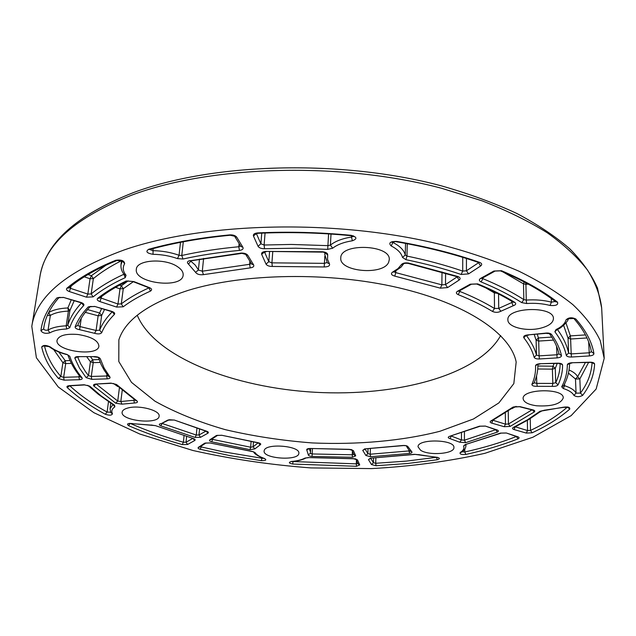 <?xml version="1.0" encoding="UTF-8"?>
<svg xmlns="http://www.w3.org/2000/svg" width="636" height="636" viewBox="0 0 636 636"><rect width="100%" height="100%" fill="white"/><g stroke="black" fill="none" stroke-linecap="round" stroke-linejoin="round"><path stroke-width="0.95" d="M124.298 249.892C67.011 270.912 36.18 296.408 31.8 326.363L36.387 357.75L58.266 386.982L93.866 412.685L139.753 434.014L192.907 450.487C231.019 459.041 270.372 464.852 310.98 467.921L371.519 468.597C411.444 466.419 449.239 461.323 484.926 453.309L532.904 437.234L571.136 415.658L596.147 389.041L604.2 358.37L600.249 340.642C594.588 328.574 585.454 316.569 572.845 304.612C558.209 292.83 540.179 281.661 518.753 271.111C495.508 261.07 469.575 252.238 440.955 244.598C337.803 218.832 205.094 221.908 124.298 249.892M536.712 405.8C528.254 404.615 523.722 402.238 523.134 398.677C521.782 388.747 563.941 387.857 563.25 397.898C560.873 403.971 552.024 406.611 536.712 405.8M420.595 450.248L418.059 446.862C417.208 438.602 454.915 439.285 453.921 447.529C454.637 453.881 428.807 455.925 420.595 450.248M264.274 450.32C266.182 442.99 300.279 445.892 298.841 453.237C299.103 461.18 262.811 458.834 264.123 450.988L264.274 450.32M128.098 407.946C139.324 404.79 160.558 410.522 159.103 416.183C158.944 425.015 120.299 420.825 122.144 412.136C122.454 410.3 124.433 408.9 128.098 407.946M78.148 334.504C91.369 336.698 98.286 340.562 98.898 346.079C98.326 357.178 54.577 351.112 57.065 340.196C58.894 335.418 65.921 333.526 78.148 334.504M177.531 266.699C181.514 269.354 183.391 272.129 183.16 275.022C182.627 289.245 133.671 283.298 136.35 269.251C136.501 259.758 165.074 257.906 177.531 266.699M388.66 262.215C383.492 275.73 339.028 271.803 340.785 257.954C340.149 242.706 391.068 244.582 389.264 259.758L388.66 262.215M540.64 328.176C526.465 331.833 507.472 327.087 507.886 319.852C506.359 307.013 554.21 305.67 553.431 318.66C553.129 322.865 548.86 326.037 540.64 328.176M188.2 290.366C148.458 303.269 125.348 319.757 118.868 339.823L118.797 361.518L131.493 382.363L154.953 401.181C175.107 412.462 198.527 421.946 225.239 429.642C253.152 436.193 282.201 440.629 312.379 442.942C357.71 444.874 401.968 440.971 439.905 431.28L473.47 418.989L498.886 402.898L513.832 383.603L516.17 362.035C510.764 333.972 466.896 303.65 398.16 287.655C329.543 271.675 244.089 273.13 188.2 290.366M85.28 312.348L98.135 315.798L99.629 312.968L101.665 315.488L104.511 309.549M48.654 312.578L50.355 315.424C54.601 312.904 60.619 311.465 68.402 311.115L67.893 307.951L69.928 310.471L74.189 300.788M47.326 315.448L50.355 315.424L48.058 330.036C45.911 330.529 44.441 330.163 43.638 328.931L43.868 327.317C45.379 317.261 50.451 307.299 59.076 297.449L56.914 297.902C47.533 308.611 42.207 319.534 40.927 330.68C42.54 333.137 45.49 333.876 49.775 332.89C53.758 330.601 59.402 329.305 66.693 328.995L69.769 327.739C72.273 320.17 76.9 312.777 83.658 305.566C84.437 304.382 83.475 303.332 80.788 302.41L63.362 297.378L56.914 297.902M537.746 368.991L552.382 369.142L552.978 366.209L555.276 368.363L557.239 363.41M568.433 373.125L575.485 378.992L577.615 376.758L579.849 378.961L588.586 362.448M573.91 395.385C576.606 397.118 579.531 397.103 582.679 395.338C590.057 385.575 594.032 375.137 594.612 364.023C594.366 362.83 592.784 362.226 589.858 362.194L572.042 362.735C569.172 362.941 567.606 363.641 567.328 364.818C567.304 372.45 565.428 379.772 561.699 386.783L563.234 388.509C568.886 390.305 572.448 392.595 573.91 395.385L576.049 393.135L575.485 378.992L579.849 378.961L580.43 393.112L576.049 393.135C574.491 390.138 570.683 387.666 564.625 385.734L564.561 383.985M87.076 357.225L90.423 361.805L92.753 359.777L93.214 362.647L100.186 362.417M86.146 377.657L91.759 379.326L107.174 378.857C109.583 378.674 110.489 378.046 109.909 376.965L104.081 367.99L100.305 358.768C99.28 357.249 97.054 356.542 93.627 356.645L79.182 356.629C76.201 356.47 74.754 357.011 74.849 358.235L79.468 368.093L86.146 377.657L88.491 375.622L90.423 361.805L93.214 362.647L91.298 376.456L88.491 375.622L85.51 371.686L80.581 363.665L77.568 356.836M53.75 349.633L62.892 362.719L65.23 360.699L65.707 363.561L71.415 363.371M58.48 378.507L64.141 380.169L79.421 379.7C81.806 379.525 82.68 378.897 82.044 377.816C76.296 370.844 72.194 363.649 69.753 356.224L66.804 354.395C59.816 352.503 54.291 350.007 50.228 346.898C45.919 344.966 43.073 344.998 41.69 346.994C44.13 357.949 49.727 368.451 58.48 378.507L60.833 376.48L62.892 362.719L65.707 363.561L63.664 377.307L60.833 376.48C52.343 366.646 46.881 356.391 44.441 345.706M115.553 287.345L119.989 288.839L121.373 285.795L123.273 288.704L133.25 281.748M84.262 276.811L90.042 278.759L91.425 275.674L93.357 278.616C101.044 272.232 110.433 266.253 121.524 260.688L120.999 264.632L122.303 261.022M534.367 334.902L536.108 340.22L538.406 337.955L538.7 341.063L553.566 340.117M534.168 357.313C534.765 358.481 536.506 359.03 539.384 358.974L557.104 357.901C559.998 357.599 561.453 356.836 561.477 355.604C559.903 348.592 556.58 341.524 551.492 334.401C550.164 333.129 547.93 332.739 544.774 333.224L528.731 334.83C524.835 335.1 523.197 336.07 523.81 337.724C528.953 344.275 532.404 350.802 534.168 357.313L536.482 355.031L536.108 340.22L538.7 341.063L539.09 355.866L536.482 355.031C534.749 348.52 531.354 341.985 526.29 335.426M563.655 325.394L568.043 338.169L570.357 335.887L570.619 339.02L586.988 337.97M566.279 355.349C566.827 356.526 568.552 357.09 571.454 357.027L589.397 355.937C592.331 355.643 593.841 354.872 593.929 353.632C592.044 342.208 586.01 330.672 575.834 319.026C571.883 317.125 568.608 317.428 565.992 319.924C565.03 323.605 561.715 326.817 556.047 329.551L554.862 331.761C560.801 339.688 564.609 347.55 566.279 355.349L568.6 353.052L568.043 338.169L570.619 339.02L571.192 353.894L568.6 353.052C566.962 345.237 563.21 337.358 557.359 329.416M485.745 287.854L494.355 292.918L494.522 291.956M525.837 282.829L525.916 284.3L528.285 284.149M503.02 271.962L523.5 283.839L524.151 281.947M137.249 315.249C154.755 357.114 233.961 387.793 315.21 392.269C396.451 396.872 478.582 375.216 500.643 335.57M512.004 408.622L516.106 406.356M532.006 409.862L508.434 424.021L508.251 411.317M532.372 409.942L534.312 411.945C535.329 410.912 534.558 410.148 532.006 409.663L520.137 406.674L512.998 407.12L490.976 420.929C489.648 421.748 489.919 422.487 491.787 423.139L504.205 426.716L510.128 426.422L508.434 424.021L505.469 424.164L493.051 420.293M505.326 413.257L505.469 424.164L504.205 426.716M532.006 409.663L532.706 409.783M520.137 406.674L519.238 406.658M512.998 407.12L514.357 406.802M490.976 420.929L491.962 420.841M491.787 423.139L492.725 420.46M510.128 426.422L534.312 411.945M569.745 409.131C570.142 407.135 567.869 406.523 562.94 407.286L540.012 411.261L527.618 419.72L513.387 427.4C512.036 428.203 512.274 428.926 514.103 429.57L526.282 433.076L532.173 432.79C546.992 425.882 559.513 417.995 569.745 409.131L567.71 407.223M437.29 459.756C440.517 458.651 439.961 457.769 435.62 457.125L414.497 454.319L371.329 458.087L368.435 459.597L371.504 464.574L376.059 465.735L407.143 463.541L437.29 459.756L436.455 457.308L406.547 461.092L375.701 463.286L375.876 457.984M261.396 460.647C265.856 460.71 266.905 460.003 264.544 458.516C259.734 456.855 256.602 454.891 255.131 452.649L252.389 451.465L209.888 442.934L204.705 443.189L198.408 447.331C197.605 448.054 198.209 448.714 200.237 449.294L230.351 455.718L261.396 460.647L261.913 458.246L222.457 451.655L201.238 446.941L201.318 446.035M105.29 414.259C109.464 415.61 111.864 415.419 112.477 413.702C111.101 411.126 111.904 408.845 114.87 406.849L114.536 405.204L101.227 395.997L89.827 386.219L84.143 384.756L69.411 385.655C67.122 385.909 66.414 386.561 67.289 387.618C77.735 397.262 90.399 406.142 105.29 414.259L107.118 412.056C92.53 404.051 80.104 395.314 69.841 385.829L84.516 384.939L88.555 385.774M148.745 249.256C145.326 251.53 146.749 253.215 153.03 254.32C161.671 254.448 169.828 255.879 177.492 258.598L182.969 259.019C200.523 255.139 219.348 252.277 239.446 250.417C242.435 249.988 243.588 248.946 242.912 247.309L236.735 237.172C235.384 235.519 233.062 234.748 229.763 234.883C200.014 237.745 173 242.539 148.745 249.256L149.444 249.55M396.649 241.402C390.083 241.441 388.262 242.968 391.196 245.957C397.603 249.256 401.372 253.08 402.509 257.453L405.927 259.671C425.707 263.741 444.119 268.678 461.148 274.474L468.589 273.877L480.617 266.015C482.35 264.616 481.977 263.384 479.504 262.318C454.47 253.589 426.851 246.617 396.649 241.402L392.046 242.316L392.333 241.577M460.249 452.498C459.423 454.128 461.291 454.772 465.846 454.43C484.648 450.304 502.027 445.128 517.99 438.88C519.517 438.148 519.437 437.433 517.752 436.757L506.32 432.989L500.484 433.1L465.139 444.636L463.58 446.003C464.518 448.356 463.413 450.519 460.249 452.498L461.307 452.331M291.638 461.458C288.283 462.316 288.649 463.183 292.727 464.042L356.518 466.299L359.706 464.916L357.512 459.923L353.147 458.635L308.388 457.578L304.954 458.079C301.798 459.812 297.354 460.941 291.638 461.458L291.057 461.529M132.471 423.552C127.685 423.194 126.381 423.894 128.559 425.643C145.167 432.885 163.062 439.198 182.246 444.588L187.556 444.485L194.688 440.541C195.65 439.842 195.165 439.166 193.233 438.514L155.295 425.595L129.315 423.385M124.688 263.694C124.314 260.673 121.333 259.536 115.744 260.291C95.336 268.567 79.055 277.876 66.907 288.219C65.89 289.42 66.724 290.541 69.411 291.574L86.448 297.171L93.11 296.893C101.704 289.96 112.421 283.545 125.252 277.646L126.039 275.269C122.843 271.246 122.398 267.39 124.688 263.694L122.446 261.11M352.336 240.79C357.432 238.858 357.05 237.037 351.183 235.328C319.685 232.291 288.498 231.488 257.636 232.919C254.416 233.253 253.025 234.279 253.454 236.004L258.057 246.283C259.098 247.897 261.253 248.716 264.504 248.732L295.891 248.199L327.699 249.368L332.636 248.231C337.295 244.598 343.853 242.117 352.336 240.79L351.517 237.053C342.422 238.484 335.395 241.155 330.426 245.075L331.006 234.056M550.053 305.455C556.039 305.94 558.503 304.819 557.446 302.092C542.842 290.771 524.191 280.309 501.494 270.721L493.83 271.047L480.641 278.393C478.773 279.665 478.94 280.842 481.126 281.931C496.66 288.323 510.199 295.215 521.743 302.617L526.608 303.523C535.059 302.943 542.882 303.587 550.053 305.455L551.412 302.156C543.716 300.152 535.329 299.461 526.266 300.081L525.916 284.3L523.5 283.839L523.833 299.628C512.203 292.123 498.545 285.135 482.875 278.663L482.867 277.853M513.117 305.789C515.868 304.827 516.416 303.674 514.755 302.339C504.038 295.756 491.7 289.603 477.731 283.887L470.243 284.189L457.586 291.232C455.813 292.449 456.004 293.586 458.174 294.635C471.133 299.818 482.565 305.431 492.479 311.449C495.365 312.697 498.171 312.626 500.882 311.235L513.117 305.789L511.805 302.529L498.711 308.396L498.545 293.967M327.699 255.02C327.779 253.255 326.037 252.166 322.492 251.761L265.784 251.411C262.636 251.721 261.261 252.699 261.666 254.336L266.039 264.115C267.041 265.649 269.123 266.428 272.295 266.452L324.201 266.961C328.383 266.866 330.124 265.792 329.424 263.725L327.524 259.409L327.699 255.02L325.179 252.826M133.894 281.589L126.254 280.977C114.981 286.343 105.449 292.139 97.666 298.356C96.6 299.516 97.38 300.605 99.987 301.615L116.595 307.069L123.193 306.806C130.65 301.146 139.737 295.915 150.47 291.097C152.513 289.706 151.758 288.394 148.196 287.162L133.894 281.589L127.717 281.017M160.534 423.624C158.833 424.228 158.905 424.967 160.733 425.834L195.109 437.417L200.523 437.314L207.877 433.235C208.878 432.512 208.401 431.82 206.454 431.152L174.256 420.03L167.753 420.118L161.083 423.727M308.277 454.724C308.261 455.63 309.509 456.195 312.03 456.441L352.471 457.276L355.715 455.837L353.433 450.662L348.989 449.326L310.606 448.483C307.538 448.491 306.282 449.056 306.846 450.169L308.277 454.724L310.201 453.563M459.733 442.219L465.663 442.664L497.336 432.106C498.847 431.351 498.743 430.62 497.018 429.92L485.332 426.072L479.457 426.192L449.795 436.24C447.601 437.083 447.744 437.91 450.216 438.705L459.733 442.219L461.458 439.969L451.266 436.058M552.223 386.37C555.196 386.529 557.136 386.02 558.05 384.86C561.103 378.484 562.614 371.869 562.582 365C562.28 363.816 560.674 363.212 557.772 363.18L540.115 363.72C537.285 363.919 535.758 364.611 535.544 365.787C535.846 372.171 534.638 378.341 531.919 384.287C531.871 385.734 533.652 386.41 537.261 386.322L552.223 386.37L552.827 383.436L536.776 383.381L536.585 375.765M408.558 263.073C405.116 262.557 402.715 263.097 401.356 264.679L397.961 268.615L392.786 271.977C390.496 273.639 391.156 275.022 394.765 276.119L440.366 288.156L447.609 287.591L459.12 280.063C460.766 278.727 460.369 277.542 457.92 276.517L408.558 263.073L408.058 263.36C405.537 263.161 404.051 263.32 403.59 263.861L403.701 263.733M189.949 260.553C187.191 261.364 186.722 262.565 188.534 264.163L195.578 272.319C196.985 274.283 199.601 275.062 203.433 274.649L250.218 267.875C253.136 267.462 254.281 266.476 253.645 264.918L247.762 255.267C246.466 253.685 244.208 252.961 240.988 253.08L190.22 260.744M75.143 326.817C75.024 328.152 76.519 329.106 79.627 329.687L94.589 333.312C98.095 334.274 100.464 334.075 101.688 332.7C104.24 326.435 108.47 320.337 114.393 314.415C115.211 313.262 114.313 312.236 111.69 311.338L94.653 306.417L88.237 306.926C82.116 313.405 77.751 320.035 75.143 326.817L77.711 325.529M115.752 403.232L121.937 404.162L134.268 403.025C137.352 402.834 138.203 402.103 136.82 400.807L116.611 384.589L110.95 383.118L96.052 384.025C93.731 384.287 92.991 384.947 93.826 386.012L115.752 403.232L117.724 401.038L96.37 384.216M249.98 449.652L254.861 448.881L259.981 445.009C261.428 444.111 260.744 443.34 257.922 442.68L221.638 435.247L216.359 435.517L209.856 439.802C209.021 440.549 209.626 441.225 211.677 441.821L249.98 449.652L250.656 447.219L212.694 439.42L212.774 438.506M409.64 453.428C411.905 453.031 412.549 452.387 411.572 451.504L408.137 446.925C407.509 445.796 405.665 445.327 402.596 445.518L365.668 448.793L362.735 450.368L365.915 455.519L370.573 456.72L409.64 453.428L408.924 450.932L370.2 454.223L370.398 448.682M539.964 412.001L542.444 410.602M567.32 407.143C557.271 415.849 544.996 423.6 530.496 430.413L530.233 418.631M532.173 432.79L530.496 430.413L527.546 430.556L515.359 426.82M527.331 420.388L527.546 430.556L526.282 433.076M562.94 407.286L568.314 407.461L567.98 407.048M543.804 410.3L563.56 407.35M540.012 411.261L541.323 410.967M513.387 427.4L514.325 427.32M514.103 429.57L515.112 426.939M409.719 450.725L408.924 450.932L408.94 450.081M370.573 456.72L370.2 454.223L367.878 453.619L365.056 449M368.045 448.809L367.878 453.619L365.915 455.519M411.572 451.504L410.554 451.329C410.172 451.83 408.749 450.034 406.301 445.923M408.137 446.925L406.317 445.717L402.596 445.518M362.735 450.368L364.563 449.111M376.059 465.735L375.701 463.286L373.419 462.698L370.724 458.278M373.578 458.103L373.419 462.698L371.504 464.574M435.62 457.125L437.695 457.387M418.504 454.605L435.612 457.252M414.497 454.319L417.995 454.653M368.435 459.597L370.216 458.389M254.861 448.881L253.096 446.83L253.462 442.068M258.105 442.855L253.096 446.83L250.656 447.219L251.093 441.654M211.677 441.821L212.694 439.42L211.875 439.094M259.981 445.009L258.558 442.974M257.922 442.68L259.067 442.942M221.638 435.247L257.747 442.791M216.359 435.517L217.615 435.326M209.856 439.802L211.136 439.579M263.248 458.254L261.913 458.246L261.952 457.753M200.237 449.294L201.238 446.941L200.427 446.623M264.544 458.516L264.035 458.532M255.131 452.649L253.748 452.021M252.389 451.465L253.661 451.902M209.888 442.934L252.222 451.568M204.705 443.189L205.945 442.998M198.408 447.331L199.601 447.164L205.905 443.022L209.594 443.014M113.399 383.444L117.819 386.577M121.937 404.162L120.824 401.507L122.215 390.504M134.268 403.025L134.037 400.275L120.824 401.507L117.724 401.038L119.385 388.032M136.82 400.807L135.842 400.608M135.126 400.139L134.037 400.275L134.132 399.48M116.611 384.589L115.291 384.12M110.95 383.118L115.347 384.168L135.921 400.664M96.052 384.025L96.465 384.208M93.826 386.012L95.996 384.255M87.561 385.321L89.66 386.823M110.6 412.215L107.118 412.056L108.478 401.69M112.477 413.702L110.887 412.772L110.028 408.694L112.946 404.607M114.87 406.849L113.24 404.79M114.536 405.204L113.613 405.029M89.827 386.219L88.611 385.829L90.145 387.284L98.429 394.368L113.717 405.084M67.289 387.618L69.451 385.869M101.553 308.691L99.629 312.968L87.522 309.573M94.589 333.312L96.092 330.474L98.135 315.798L101.665 315.488L99.637 330.163L96.092 330.474L80.049 326.578L81.257 318.286M79.627 329.687L80.049 326.578L77.783 325.346M101.688 332.7L99.637 330.163C102.165 323.891 106.347 317.777 112.19 311.831M114.393 314.415L112.389 311.934M111.69 311.338L112.818 312.244L112.572 311.64M94.653 306.417L111.316 311.513M88.237 306.926L90.296 306.504C84.381 312.769 80.176 319.129 77.695 325.576M71.208 299.93L67.893 307.951C59.593 308.333 53.186 309.867 48.662 312.562M66.693 328.995L66.184 325.831L68.402 311.115L69.928 310.471L67.718 325.203L66.184 325.831C58.361 326.165 52.319 327.564 48.058 330.036L49.775 332.89M44.138 325.735L43.638 328.931L40.927 330.68M69.769 327.739L67.718 325.203C70.191 317.618 74.762 310.209 81.432 302.975M83.658 305.566L81.639 303.078M80.788 302.41L82.036 303.38L81.798 302.768M63.362 297.378L80.43 302.593M188.534 264.163L190.911 260.808M195.578 272.319L198.376 270.03L198.122 269.386L195.085 264.918L190.482 260.903M203.433 274.649L202.304 271.198L198.376 270.03L199.505 259.122M250.218 267.875L249.606 264.298L202.304 271.198L203.607 258.383M253.645 264.918L251.61 264.027L245.687 254.352L247.762 255.267M251.323 263.558L249.606 264.298L249.861 261.173M240.988 253.08L245.703 254.376M153.03 254.32L153.069 248.628M177.492 258.598L179.05 255.275C170.83 252.349 162.085 250.815 152.815 250.671L149.794 249.519M149.818 249.511L149.738 249.527C173.819 242.857 200.658 238.103 230.24 235.248L234.612 236.242M182.969 259.019L181.785 255.481L179.05 255.275L180.489 242.332M239.446 250.417L238.81 246.744C218.514 248.628 199.505 251.546 181.785 255.481L183.295 241.799M242.912 247.309L240.837 246.418L234.636 236.274L236.735 237.172M240.559 245.965L238.81 246.744L239.088 243.564M229.763 234.883L230.24 235.248M457.268 276.779L445.502 284.578L445.598 273.019M456.99 276.676L459.12 280.063M401.356 264.679L403.661 263.789L401.03 267.128L394.089 272.001M392.786 271.977L393.883 272.089M394.765 276.119L395.783 272.637L394.288 271.898M440.366 288.156L441.877 284.856L395.783 272.637L395.831 271.055M447.609 287.591L445.502 284.578L441.877 284.856L442.004 271.938M457.92 276.517L457.093 276.716L457.793 277.081L457.562 276.692M391.196 245.957L393.199 241.815M402.509 257.453L405.259 254.972C404.059 250.274 400.036 246.156 393.175 242.61L392.484 242.054M478.789 262.589L466.434 270.793L466.442 258.486M478.439 262.461L480.617 266.015M405.927 259.671L406.968 256.085L405.259 254.972L405.537 243.405M461.148 274.474L462.714 271.095C445.526 265.212 426.947 260.211 406.968 256.085L407.263 243.731M468.589 273.877L466.434 270.793L462.714 271.095L462.746 257.334M479.504 262.318L478.542 262.501M554.107 363.506L552.978 366.209L537.889 366.01M552.382 369.142L555.276 368.363L555.737 382.673L552.827 383.436L552.382 369.142M537.261 386.322L536.776 383.381L534.137 382.745M537.881 364.515L537.881 364.515C538.008 370.995 536.689 377.228 533.93 383.206L531.919 384.287M558.05 384.86L555.737 382.673C558.623 376.568 560.093 370.239 560.149 363.673M562.582 365L560.213 363.379M557.772 363.18L560.57 363.879L560.229 363.379M540.115 363.72L557.78 363.395M535.544 365.787L537.81 364.046M585.398 362.544L577.615 376.758C576.351 374.175 573.489 371.917 569.037 369.993M563.234 388.509L564.625 385.734L563.901 385.305M582.679 395.338L580.43 393.112C587.545 383.603 591.432 373.451 592.092 362.655M594.612 364.023L592.323 362.743M589.858 362.194L592.561 362.87L592.211 362.369M572.042 362.735L589.842 362.409M567.328 364.818L569.458 363.49M561.699 386.783L563.631 385.814C567.439 378.706 569.435 371.241 569.618 363.41M465.663 442.664L464.423 440.199L464.431 432.075M495.643 429.729L464.423 440.199L461.458 439.969L461.474 433.029M450.216 438.705L451.019 436.129M497.336 432.106L495.778 429.777M497.018 429.92L496.326 429.96M485.332 426.072L496.605 430.008M479.457 426.192L480.299 426.168M449.795 436.24L480.236 426.2L484.712 426.128M465.846 454.43L464.765 451.989L464.773 449.231M516.313 436.535C500.54 442.736 483.36 447.887 464.765 451.989L462.118 451.798M461.331 452.315L461.259 452.363C464.161 450.701 465.719 448.491 465.926 445.725L465.791 444.675M517.99 438.88L516.448 436.582M517.752 436.757L517.06 436.781M506.32 432.989L517.314 436.837M500.484 433.1L501.287 433.084M465.139 444.636L501.224 433.108L505.684 433.037M463.58 446.003L465.409 444.787M312.03 456.441L312.459 448.722M352.471 457.276L352.257 454.78L312.165 453.961L310.296 453.277M310.185 453.611L310.519 452.021L309.183 448.65M355.715 455.837L354.037 454.843L351.851 449.906M353.823 454.358L352.257 454.78L352.408 451.163M353.433 450.662L351.907 449.938M348.989 449.326L351.74 449.66M310.606 448.483L349.092 449.461M306.846 450.169L308.667 448.73M292.727 464.042L293.013 461.466M356.518 466.299L356.311 463.859L292.377 461.529M359.706 464.916L358.028 463.859M357.845 463.453L356.311 463.859L356.446 460.297M357.512 459.923L356.017 459.224M353.147 458.635L355.85 458.953M308.388 457.578L353.25 458.755M304.954 458.079L306.011 457.944M160.733 425.834L162.244 423.425M195.109 437.417L196.278 435.04L162.101 423.465M161.274 423.695L169.295 419.76L167.753 420.118M200.523 437.314L198.981 434.984L196.278 435.04L196.922 428.425M207.877 433.235L206.334 431.303M205.857 431.16L198.981 434.984L199.537 429.252M174.256 420.03L206.08 431.224M128.559 425.643L130.157 423.489M182.246 444.588L183.383 442.251C164.446 436.908 146.773 430.652 130.38 423.481M187.556 444.485L186.046 442.203L183.383 442.251L184.027 435.954M194.688 440.541L193.169 438.673M192.652 438.514L186.046 442.203L186.594 436.733M155.295 425.595L193.511 438.602M151.201 424.983L154.755 425.611M99.097 359.571L92.753 359.777L90.765 357.122M93.627 356.645L79.182 356.629M74.849 358.235L77.21 356.899M91.759 379.326L91.298 376.456L106.721 375.979L107.174 378.857M109.909 376.965L108.446 376.345L103.962 369.826L101.1 364.484L98.477 357.647M107.945 375.693L106.721 375.979L106.943 374.326M100.305 358.768L98.516 357.678M70.055 360.54L65.23 360.699L58.814 351.994M49.059 346.596L50.228 346.898M41.69 346.994L44.107 345.769M64.141 380.169L63.664 377.307L78.951 376.838L79.421 379.7M82.044 377.816L80.573 377.164M80.096 376.584L78.951 376.838L79.158 375.399M69.753 356.224L67.988 355.15M66.804 354.395L67.885 354.912M128.13 280.889L121.373 285.795L119.489 285.159M116.595 307.069L117.978 304.016L119.989 288.839L123.273 288.704L121.285 303.889L117.978 304.016L100.059 297.696M149.031 287.806L148.8 287.933C137.964 292.822 128.798 298.141 121.285 303.889L123.193 306.806M148.824 287.711L150.47 291.097M126.254 280.977L127.629 281.056C116.507 286.359 107.134 292.043 99.518 298.125L97.666 298.356M99.987 301.615L101.657 296.463M148.196 287.162L149.611 288.195L149.381 287.544M106.093 265.148L91.425 275.674L88.03 274.521M86.448 297.171L87.84 294.078L90.042 278.759L93.357 278.616L91.163 293.935L87.84 294.078L70.795 288.45L69.396 287.528M123.941 274.148L123.551 274.402C110.616 280.397 99.82 286.908 91.163 293.935L93.11 296.893M123.638 273.742L125.252 277.646M115.744 260.291L117.119 260.426M66.907 288.219L68.887 287.957C80.788 277.821 96.839 268.654 117.032 260.458L122.756 261.38L122.549 260.665M69.411 291.574L71.153 286.081M126.039 275.269L124.274 274.569M325.06 252.754L324.797 254.543L324.901 252.667M327.087 262.509L324.432 263.344L271.93 262.851L272.78 251.514M324.821 256.236L324.201 266.961M322.492 251.761L325.417 253.017L325.179 252.269M265.784 251.411L322.476 252.118M261.666 254.336L264.441 252.071M266.039 264.115L268.805 261.674L264.544 252.031M272.295 266.452L271.93 262.851L268.805 261.674L269.577 251.625M329.424 263.725L327.325 262.875L324.797 254.543M353.171 236.274L351.517 237.053L351.573 235.773M332.636 248.231L330.426 245.075L327.953 245.647L291.256 244.439L264.115 245.019L265.061 233.007M328.589 233.905L327.699 249.368M351.183 235.328L351.024 235.702L353.576 236.568L353.354 235.821M257.636 232.919L257.954 233.301C288.665 231.878 319.685 232.681 351.024 235.702M253.454 236.004L256.324 233.611M258.057 246.283L260.895 243.787L256.387 233.587M264.504 248.732L264.115 245.019L260.895 243.787L261.746 233.134M551.762 337.096L538.406 337.955L537.428 334.647M559.012 353.799L556.826 354.777L539.09 355.866L539.384 358.974M556.548 346.207L557.104 357.901M561.477 355.604L559.06 354.006C557.565 347.351 554.369 340.594 549.472 333.717L551.492 334.401M544.774 333.224L549.432 333.669M528.731 334.83L545.211 333.423M523.81 337.724L526.075 335.506M585.47 334.91L570.357 335.887L565.984 323.001M591.408 351.748L589.143 352.797L571.192 353.894L571.454 357.027M588.658 341.914L589.397 355.937M573.847 318.477L575.834 319.026M565.992 319.924L568.242 318.66M556.047 329.551L557.096 329.543M554.862 331.761L557.152 329.512M593.929 353.632L591.408 351.636M500.882 311.235L498.711 308.396L494.506 308.508L494.355 292.918L497.217 293.291M512.886 301.965L511.805 302.529L511.789 301.297M492.479 311.449L494.506 308.508C484.505 302.394 472.961 296.702 459.876 291.439L459.876 290.644M514.755 302.339L513.3 302.211M477.731 283.887L476.746 284.022C490.595 289.69 502.806 295.772 513.387 302.267L513.387 302.267M470.243 284.189L471.562 284.141M457.586 291.232L458.906 291.185M458.174 294.635L459.876 291.439L459.2 291.018M555.276 301.472L551.412 302.156L551.293 298.515M526.608 303.523L526.266 300.081L523.833 299.628L521.743 302.617M557.446 302.092L555.713 301.806M501.494 270.721L500.437 270.864C522.943 280.373 541.395 290.708 555.8 301.877L555.737 301.83M493.83 271.047L495.158 271.015M480.641 278.393L481.961 278.353M481.126 281.931L482.875 278.663L482.199 278.226M601.664 307.959L597.522 288.156C591.695 274.839 582.489 261.762 569.912 248.93C555.411 236.361 537.698 224.532 516.75 213.434C494.085 202.908 468.859 193.694 441.074 185.768C341.007 159.111 212.663 162.784 133.266 192.66C76.558 214.968 45.45 242.936 39.941 276.557C44.663 244.757 75.199 217.639 131.549 195.204C210.977 165.328 340.673 161.536 441.543 188.264L482.128 200.849C506.924 210.54 528.683 221.209 547.389 232.863C564.18 244.892 577.552 257.286 587.489 270.054C595.479 282.845 600.209 295.486 601.664 307.959L604.2 358.37M491.867 420.889L514.301 406.849L519.31 406.682L531.696 409.815M514.222 427.376L528.667 419.593L541.268 411.007L543.82 410.466M364.484 448.929L402.89 445.637M370.136 458.214L414.783 454.43M211.128 439.587L217.56 435.358L221.328 435.334M253.732 452.013C254.265 453.794 257.715 455.972 264.075 458.548L264.377 458.564M95.694 384.057L111.316 383.301M110.744 403.192L110.028 408.694M90.328 306.473L94.287 306.592M59.124 297.394L63.02 297.561M241.426 253.422L190.721 260.847M457.093 276.716L408.058 263.36M396.252 241.736C426.287 246.927 453.746 253.859 478.614 262.525L479.059 262.525M537.786 364.046L537.476 364.563L540.139 363.935M569.57 363.1L569.26 363.617L572.042 362.949M465.926 445.725L465.926 444.643M310.519 452.021L310.71 448.618M308.46 448.587L310.591 448.611M355.961 459.192L358.028 463.867M291.892 461.577C297.791 461.06 302.482 459.86 305.956 457.976L308.38 457.697M169.343 419.72L173.7 420.046M151.495 425.126L132.28 423.656M79.23 356.828L76.829 357.035L77.21 356.613M94.144 356.844L98.405 357.392M66.518 354.53C59.299 352.598 53.496 349.967 49.131 346.652L43.757 345.889L44.154 345.467M67.949 355.127C70.548 362.798 74.778 370.176 80.637 377.251L80.581 377.172M147.862 287.385L132.94 281.573M120.999 264.632C120.673 268.312 121.794 271.659 124.346 274.657L124.282 274.585M264.401 251.578L264.067 252.277L266.079 251.769M256.268 233.102L255.95 233.825L257.954 233.301M525.932 335.188L525.622 335.752L528.675 335.077M591.432 351.891C589.636 340.983 583.769 329.853 573.855 318.485L568.115 318.763L568.385 318.27M556.842 329.631L557.017 329.575C561.302 328.542 569.069 320.282 568.29 318.636M458.747 291.264L471.475 284.189L476.746 284.022M481.778 278.449L495.07 271.063L500.437 270.864M39.941 276.557L31.8 326.363M119.123 339.067L118.868 339.823M516.003 361.256L516.17 362.035"/></g></svg>
